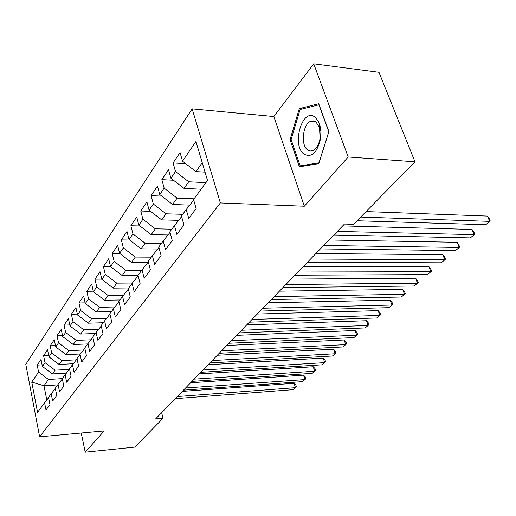 <?xml version="1.0" encoding="UTF-8"?>
<svg xmlns="http://www.w3.org/2000/svg" width="516" height="516" viewBox="0 0 516 516"><rect width="100%" height="100%" fill="white"/><g stroke="black" fill="none" stroke-linecap="round" stroke-linejoin="round"><path stroke-width="0.77" d="M192.145 108.87L25.8 364.322L39.622 436.813L220.351 202.936L192.145 108.87L273.841 116.539L304.33 206.219L348.19 156.987L313.722 63.829L273.841 116.539M313.722 63.829L378.989 72.298L414.98 161.805L348.19 156.987M57.682 384.897L43.989 385.768L31.747 382.072L37.558 412.361L44.589 402.77L45.995 409.962L49.968 404.641L48.53 397.385L51.207 393.74L52.658 401.029L56.766 395.52L55.283 388.174L58.05 384.401L59.546 391.786L63.797 386.091L62.268 378.647L65.126 374.739L66.68 382.221L71.079 376.319L69.499 368.779L72.459 364.735L74.065 372.32L78.626 366.205L76.987 358.562L80.057 354.369L81.722 362.051L86.443 355.711L84.753 347.971L87.939 343.624L89.655 351.409L94.557 344.83L92.803 336.98L96.111 332.472L97.885 340.367L102.981 333.536L101.162 325.583L104.593 320.9L106.438 328.898L111.727 321.803L109.837 313.741L113.404 308.871L115.32 316.985L120.821 309.606L118.861 301.428L122.569 296.371L124.556 304.595L130.277 296.919L128.245 288.625L132.109 283.361L134.173 291.701L140.126 283.71L138.017 275.299L142.035 269.81L144.183 278.272L150.388 269.945L148.195 261.412L152.381 255.691L154.619 264.276L161.095 255.588L158.805 246.932L163.179 240.966L165.507 249.673L172.267 240.604L169.88 231.819L174.447 225.589L176.872 234.425L183.941 224.95L181.451 216.036L186.224 209.522L188.759 218.487L196.151 208.574L193.552 199.524L207.516 180.471L195.951 141.526L182.535 161.179L180.052 152.543L173.073 162.933L175.492 171.499L170.899 178.226L168.519 169.706L161.837 179.652L164.153 188.101L159.76 194.545L157.477 186.141L151.072 195.667L153.304 204.001L149.085 210.173L146.892 201.885L140.758 211.018L142.9 219.242L138.856 225.163L136.746 216.984L130.858 225.75L132.915 233.864L129.039 239.547L127.007 231.478L121.35 239.895L123.33 247.906L119.602 253.362L117.654 245.397L112.217 253.491L114.126 261.393L110.54 266.643L108.657 258.787L103.426 266.572L105.264 274.37L101.82 279.42L100.007 271.661L94.97 279.156L96.744 286.857L93.422 291.721L91.674 284.064L86.817 291.282L88.533 298.88L85.334 303.569L83.644 296.01L78.967 302.969L80.619 310.471L77.535 314.992L75.904 307.53L71.389 314.244L72.988 321.649L70.015 326.009L68.434 318.643L64.081 325.125L65.629 332.439L62.752 336.651L61.223 329.369L57.018 335.632L58.514 342.856L55.741 346.92L54.264 339.734L50.194 345.785L51.645 352.918L48.962 356.853L47.53 349.751L43.596 355.608L45.002 362.651L42.409 366.45L41.016 359.439L37.217 365.102L42.086 364.851M31.747 382.072L38.577 372.062L37.217 365.102M414.98 161.805L353.57 224.318L344.449 224.06L155.574 418.94L163.037 418.289L161.65 412.671M66.416 373.113L52.393 373.919L55.057 370.172L69.376 369.372M42.409 366.45L52.393 373.919M45.002 362.651L55.057 370.172M44.589 402.77L48.594 397.694M73.278 363.709L59.114 364.457L61.862 360.581L76.336 359.846M48.962 356.853L59.114 364.457M51.645 352.918L61.862 360.581M51.207 393.74L55.347 388.496M80.367 353.982L66.054 354.666L68.899 350.654L83.528 349.99M55.741 346.92L66.054 354.666M58.514 342.856L68.899 350.654M58.05 384.401L62.333 378.976M87.714 343.927L73.24 344.533L76.187 340.386L90.971 339.792M62.752 336.651L73.24 344.533M65.629 332.439L76.187 340.386M65.126 374.739L69.57 369.127M95.344 333.517L80.677 334.052L83.727 329.75L98.672 329.24M70.015 326.009L80.677 334.052M72.988 321.649L83.727 329.75M72.459 364.735L77.065 358.923M103.252 322.732L88.384 323.184L91.545 318.733L106.651 318.308M77.535 314.992L88.384 323.184M80.619 310.471L91.545 318.733M80.057 354.369L84.83 348.345M111.437 311.554L96.369 311.928L99.646 307.304L114.92 306.968M85.334 303.569L96.369 311.928M88.533 298.88L99.646 307.304M87.939 343.624L92.893 337.374M119.931 299.97L104.658 300.248L108.057 295.455L123.492 295.216M93.422 291.721L104.658 300.248M96.744 286.857L108.057 295.455M96.111 332.472L101.252 325.989M128.742 287.947L113.256 288.122L116.79 283.142L132.38 283.013M101.82 279.42L113.256 288.122M105.264 274.37L116.79 283.142M104.593 320.9L109.94 314.167M138.056 275.467L122.189 275.531L125.859 270.358L141.648 270.339M110.54 266.643L122.189 275.531M114.126 261.393L125.859 270.358M113.404 308.871L118.97 301.873M147.873 262.496L131.47 262.444L135.289 257.058L151.311 257.161M119.602 253.362L131.47 262.444M123.33 247.906L135.289 257.058M122.569 296.371L128.361 289.095M157.722 249.009L141.132 248.828L145.106 243.223L161.353 243.455M129.039 239.547L141.132 248.828M132.915 233.864L145.106 243.223M132.109 283.361L138.14 275.789M167.971 234.974L151.188 234.651L155.322 228.814L171.809 229.188M138.856 225.163L151.188 234.651M142.9 219.242L155.322 228.814M142.035 269.81L148.324 261.928M178.639 220.358L161.663 219.88L165.978 213.798L182.703 214.327M149.085 210.173L161.663 219.88M153.304 204.001L165.978 213.798M152.381 255.691L158.947 247.474M189.759 205.116L172.589 204.478L177.091 198.131L194.068 198.821M159.76 194.545L172.589 204.478M164.153 188.101L177.091 198.131M163.179 240.966L170.035 232.387M201.117 189.204L183.993 188.398L188.695 181.774L205.923 182.645M170.899 178.226L183.993 188.398M175.492 171.499L188.695 181.774M174.447 225.589L181.619 216.636M205.039 172.125L195.906 171.602L202.233 162.688M182.535 161.179L195.906 171.602M186.224 209.522L193.732 200.156M81.225 433.014L85.23 452.171L134.721 447.114L163.037 418.289M304.33 206.219L220.351 202.936M85.23 452.171L104.161 430.918L39.622 436.813M62.288 378.615L48.472 379.453L43.989 385.768L46.788 399.977M38.577 372.062L48.472 379.453M299.383 166.803L318.791 163.643L328.905 131.612L318.733 103.735L299.299 108.618L290.044 139.655L299.383 166.803M173.073 162.933L185.779 163.714M161.837 179.652L173.499 180.252M151.072 195.667L161.785 196.112M140.758 211.018L150.595 211.341M130.858 225.75L139.9 225.969M121.35 239.895L129.664 240.03M112.217 253.491L119.854 253.556M103.426 266.572L110.521 266.579M94.97 279.156L101.749 279.117M86.817 291.282L93.306 291.198M78.967 302.969L85.172 302.853M71.389 314.244L77.342 314.096M64.081 325.125L69.783 324.945M57.018 335.632L62.494 335.432M50.194 345.785L55.457 345.565M43.596 355.608L48.659 355.363M291.166 139.746L290.044 139.655M302.382 108.928L299.299 108.618M360.703 217.062L489.69 221.364L485.762 224.731L357.072 220.758M366.083 211.586L487.439 216.088L489.69 221.364L490.2 220.874L489.303 218.765L487.439 216.088M337.322 231.413L474.178 234.645L470.392 237.889L333.858 234.986M342.663 225.905L472.011 229.433L474.178 234.645L474.739 234.116L473.875 232.032L472.011 229.433M323.68 245.487L459.234 247.441L455.583 250.57L320.359 248.918M329.014 239.985L457.137 242.288L459.234 247.441L459.84 246.874L457.137 242.288M303.814 154.013C311.483 158.102 317.056 153.046 320.526 138.843L320.887 131.586L320.01 125.762L318.133 120.925L315.108 117.242C302.576 106.818 291.295 144.719 303.814 154.013M307.439 149.788L309.923 151.001L312.606 150.756C316.373 149.06 318.869 144.899 320.088 138.282L319.514 127.762L316.005 121.989L313.58 120.892L311.006 121.15C302.944 123.479 300.357 144.68 307.439 149.788M300.093 109.495L318.927 104.8L328.776 131.786L318.985 162.798L300.17 165.881L291.108 139.578L300.093 109.495M303.653 166.107L300.17 165.881M310.574 259.013L444.824 259.78L441.296 262.799L307.375 262.315M315.895 253.524L442.799 254.691L444.824 259.78L445.469 259.174L444.657 257.149L442.799 254.691M297.964 272.022L430.912 271.693L427.512 274.602L294.888 275.196M303.273 266.54L428.957 266.662L430.912 271.693L431.595 271.055L430.815 269.049L428.957 266.662M285.832 284.542L417.483 283.187L414.2 285.999L282.865 287.599M291.127 279.079L415.593 278.221L417.483 283.187L418.205 282.523L417.45 280.536L415.593 278.221M274.144 296.603L404.512 294.294L401.338 297.016L271.287 299.551M279.42 291.159L402.68 289.386L404.512 294.294L405.266 293.598L404.531 291.643L402.68 289.386M262.876 308.226L391.973 305.033L388.903 307.665L260.122 311.064M268.133 302.802L390.199 300.183L391.973 305.033L392.753 304.311L392.044 302.376L390.199 300.183M252.014 319.436L379.841 315.418L376.867 317.966L249.357 322.178M257.252 314.031L378.125 310.626L379.841 315.418L380.653 314.676L379.963 312.76L378.125 310.626M241.527 330.253L368.102 325.467L365.225 327.931L238.966 332.897M246.738 324.874L366.437 320.726L368.102 325.467L368.94 324.706L368.276 322.816L366.437 320.726M231.407 340.702L356.737 335.2L353.95 337.587L228.923 343.256M236.592 335.348L355.124 330.517L356.737 335.2L357.594 334.42L356.949 332.549L355.124 330.517M221.622 350.796L345.726 344.63L343.024 346.939L219.229 353.267M226.782 345.468L344.159 339.999L345.726 344.63L346.604 343.83L345.978 341.979L344.159 339.999M212.16 360.555L335.052 353.77L332.433 356.008L209.844 362.942M217.294 355.253L333.536 349.19L335.052 353.77L335.955 352.95L335.348 351.119L333.536 349.19M203.014 369.991L324.699 362.632L322.165 364.806L200.769 372.307M208.116 364.728L323.229 358.098L324.699 362.632L325.622 361.793L325.035 359.987L323.229 358.098M194.158 379.131L314.657 371.23L312.199 373.339L191.984 381.369M199.234 373.894L313.231 366.747L314.657 371.23L315.599 370.378L315.024 368.592L313.231 366.747M185.579 387.98L304.911 379.57L302.524 381.621L183.477 390.148M190.63 382.775L303.524 375.138L304.911 379.57L305.865 378.712L305.311 376.944L303.524 375.138M177.272 396.552L295.449 387.671L293.127 389.664L175.234 398.655M182.29 391.38L294.101 383.291L295.449 387.671L296.416 386.8L295.874 385.052L294.101 383.291M319.514 127.762L319.765 124.872M320.088 138.282L320.526 138.843M315.36 121.557L311.006 121.15"/></g></svg>
